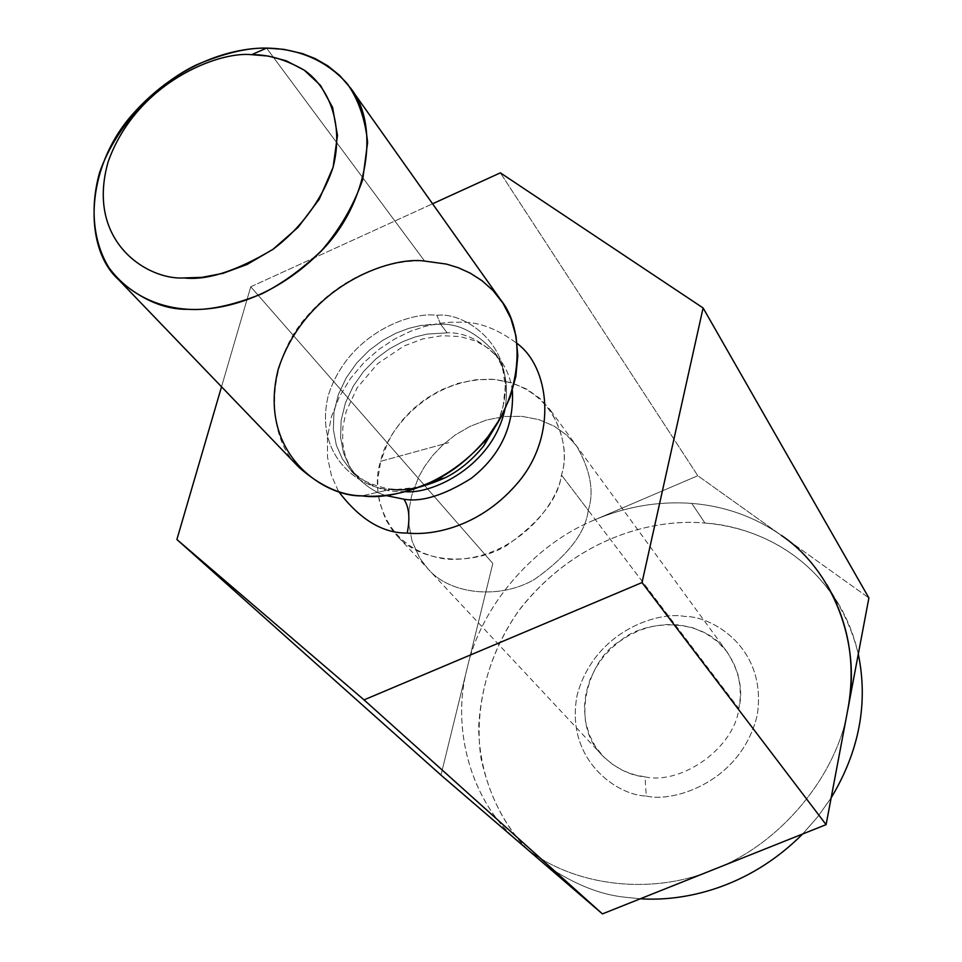 <?xml version="1.0" encoding="UTF-8"?>
<svg xmlns="http://www.w3.org/2000/svg" width="962" height="962" viewBox="0 0 962 962"><rect width="100%" height="100%" fill="white"/><g stroke="black" fill="none" stroke-linecap="round" stroke-linejoin="round"><path stroke-width="0.72" stroke-dasharray="4.81 3.61" d="M250.757 286.784L492.821 563.455L440.981 775.107L492.821 563.455L250.757 286.784L432.575 203.788L250.757 286.784L221.525 386.772L250.757 286.784M518.542 841.798L517.328 840.704C470.61 800.901 450.986 727.849 467.304 667.664C481.012 605.771 534.379 544.155 594.54 519.913C626.178 506.505 658.585 500.998 691.762 503.391C724.939 506.12 754.797 516.786 781.336 535.401L868.89 597.931L697.787 475.721L500.36 172.847L697.787 475.721L594.54 519.913C534.379 544.155 481.012 605.771 467.304 667.664C450.601 728.968 471.512 803.462 519.781 842.856C565.44 884.763 648.376 897.426 713.347 869.636C779.352 845.309 837.313 775.817 847.835 709.439C837.313 775.817 779.352 845.309 713.347 869.636C648.376 897.426 565.44 884.763 519.781 842.856M338.492 491.341L331.421 475.493L327.525 457.275L327.429 437.397L331.397 416.895L339.285 396.885L350.481 378.451L364.117 362.385L379.208 349.17L394.829 338.901L410.221 331.433L424.855 326.431L438.407 323.497L450.709 322.222L461.712 322.234C479.124 321.921 497.594 329.016 517.135 343.53C497.594 329.016 479.124 321.921 461.712 322.234L450.709 322.222L438.407 323.497L424.855 326.431L410.221 331.433L394.829 338.901L379.208 349.17L364.117 362.385L350.481 378.451L339.285 396.885L331.397 416.895L327.429 437.397L327.525 457.275L331.421 475.493L338.492 491.341M500.841 300.06L496.079 293.927L485.594 283.537L468.566 272.258L457.034 267.256L445.731 263.925L424.615 261.075L266.57 48.1L424.615 261.075C396.645 259.548 346.861 270.154 306.096 317.171C264.382 364.995 266.149 437.734 298.845 467.207M497.582 422.919C527.26 351.202 465.62 311.063 436.904 315.344C411.291 311.267 347.919 333.309 328.258 395.562C313.143 458.465 363.408 490.175 391.221 489.273L361.977 495.851L391.221 489.273C363.408 490.175 313.143 458.465 328.258 395.562C347.919 333.309 411.291 311.267 436.904 315.344C465.62 311.063 527.26 351.202 497.582 422.919M440.632 324.278C458.393 323.436 476.106 332.431 493.771 351.286C505.242 366.197 508.958 385.63 504.906 409.559C508.958 385.63 505.242 366.197 493.771 351.286C476.106 332.431 458.393 323.436 440.632 324.278L447.174 332.852L427.128 334.091L415.368 336.892L402.657 341.702L389.369 348.881L376.118 358.718L363.732 371.26L353.198 386.231L345.43 402.934L341.137 420.394L340.584 437.482L343.602 453.162L349.567 466.666L357.684 477.633C366.498 486.568 375.793 492.508 385.582 495.478C375.793 492.508 366.498 486.568 357.684 477.633L349.567 466.666L343.602 453.162L340.584 437.482L341.137 420.394L345.43 402.934L353.198 386.231L363.732 371.26L376.118 358.718L389.369 348.881L402.657 341.702L415.368 336.892L427.128 334.091L447.174 332.852L440.632 324.278L431.156 324.314L420.478 325.553L408.658 328.391L395.875 333.225L382.515 340.464L369.192 350.36L356.722 362.975L346.104 378.03L338.275 394.817L333.946 412.361L333.369 429.533L336.375 445.274L342.352 458.838L350.493 469.841L342.352 458.838L336.375 445.274L333.369 429.533L333.946 412.361L338.275 394.817L346.104 378.03L356.722 362.975L369.192 350.36L382.515 340.464L395.875 333.225L408.658 328.391L420.478 325.553L440.632 324.278L436.904 315.344L440.632 324.278M405.651 491.69L396.873 491.438C381.577 491.329 366.125 484.139 350.493 469.841C366.125 484.139 381.577 491.329 396.873 491.438L405.651 491.69M512.385 390.548C510.485 378.331 506.385 368.085 500.084 359.812C482.479 341.017 464.85 332.022 447.174 332.852C464.85 332.022 482.479 341.017 500.084 359.812C506.385 368.085 510.485 378.331 512.385 390.548M445.165 477.765C423.268 487.566 405.279 491.402 391.221 489.273M527.513 849.494C504.882 826.502 489.381 796.175 481.024 758.489C473.376 707.455 489.129 650.336 521.176 607.467C581.228 533.02 660.172 518.734 704.978 523.063C750.745 525.565 833.693 555.351 858.296 654.028C853.979 635.221 847.318 618.422 838.287 603.607C800.384 543.097 743.169 526.19 704.978 523.063L691.762 503.391L704.978 523.063C659.427 518.53 577.621 533.862 517.784 612.036C493.867 647.089 480.82 685.641 478.643 727.681C479.473 781.95 503.174 827.585 533.862 855.495M545.682 865.127C573.436 883.922 599.711 894.6 624.518 897.161L640.343 898.761L624.518 897.161C599.711 894.6 573.436 883.922 545.682 865.127M802.609 834.018L817.676 816.894L831.144 797.859L817.676 816.894L802.609 834.018M781.336 535.401C754.797 516.786 724.939 506.12 691.762 503.391C658.585 500.998 626.178 506.505 594.54 519.913L697.787 475.721L781.336 535.401C799.302 548.087 814.465 564.49 826.851 584.595L838.287 603.607M380.699 461.303L448.689 442.664L380.699 461.303C384.98 434.211 426.154 377.898 492.051 379.293C557.142 385.522 571.356 447.27 561.459 475.012C558.321 502.898 514.622 562.746 446.741 559.211C380.712 550.144 370.647 487.602 380.699 461.303L377.729 479.882L377.801 490.428L379.401 501.647L385.485 519.095L392.556 530.447L397.09 535.822C419.408 561.976 470.622 567.111 506.397 545.731C540.259 521.584 558.621 498.015 561.459 475.012C567.845 455.952 563.985 434.09 549.855 409.415L539.862 398.4L526.96 389.225L511.459 382.696L494.083 379.437L475.793 379.725L457.684 383.441L440.728 390.079L425.637 398.917L412.818 409.175L402.393 420.117L394.228 431.144L388.095 441.847L380.699 461.303M588.239 510.281C585.581 532.768 567.772 555.735 534.848 579.172C500.036 599.903 449.988 594.648 428.03 568.939L419.769 558.152L412.037 541.065L408.934 524.41L409.163 509.211L411.592 495.899L418.71 476.887L424.639 466.438L432.563 455.675L442.7 445.021L455.17 435.04L469.877 426.455L486.423 420.045L504.1 416.522L521.957 416.342L538.96 419.636L554.124 426.118L566.786 435.173L576.599 446.007C590.512 470.238 594.384 491.666 588.239 510.281L561.459 475.012L588.239 510.281C594.384 491.666 590.512 470.238 576.599 446.007L566.786 435.173L554.124 426.118L538.96 419.636L521.957 416.342L504.1 416.522L486.423 420.045L469.877 426.455L455.17 435.04L442.7 445.021L432.563 455.675L424.639 466.438L418.71 476.887L411.592 495.899L409.163 509.211L408.934 524.41L412.037 541.065L419.769 558.152L428.03 568.939C449.988 594.648 500.036 599.903 534.848 579.172C567.772 555.735 585.581 532.768 588.239 510.281L738.852 708.609C734.355 747.294 682.467 784.992 645.009 776.887C630.086 775.6 615.921 768.518 602.501 755.651C568.145 722.522 589.441 657.731 619.985 641.161C643.325 619.949 702.332 615.427 727.356 652.344C739.525 671.897 743.361 690.656 738.852 708.609L588.239 510.281M645.009 776.887C682.467 784.992 734.355 747.294 738.852 708.609L740.271 697.943L740.103 686.459L737.95 674.494L733.489 662.553L726.55 651.262L717.183 641.305L705.735 633.321L692.772 627.777L679.016 624.867L665.223 624.53L652.044 626.442L639.946 630.182L629.22 635.245L619.985 641.161L611.519 648.172L603.39 656.878L596.067 667.327L590.091 679.376L586.038 692.736L584.379 706.866L585.425 721.079L589.225 734.607L595.514 746.765L603.823 757.022L613.528 765.115L623.977 771.007L634.619 774.843L645.009 776.887L646.272 796.019C617.772 795.646 564.622 760.136 577.14 695.117C594.36 630.976 658.405 610.966 684.884 616.462C712.265 616.029 767.724 648.184 757.19 715.343C740.956 782.262 672.967 802.921 646.272 796.019L645.009 776.887M646.272 796.019C672.967 802.921 740.956 782.262 757.19 715.343C767.724 648.184 712.265 616.029 684.884 616.462C658.405 610.966 594.36 630.976 577.14 695.117C564.622 760.136 617.772 795.646 646.272 796.019M497.607 422.871L503.162 406.277L505.278 386.556L503.054 370.683L500.685 363.624L493.771 351.286L500.084 359.812L489.55 349.026L476.046 341.125L459.968 336.544L441.979 335.702L422.931 338.864L403.884 346.031L377.753 363.6L357.239 387.698L346.188 411.423L342.797 427.441L342.628 442.773L345.322 456.156L350.396 467.724L357.684 477.633L350.493 469.841C359.331 483.345 391.967 490.716 397.15 489.405L420.093 487.012M602.501 755.651L397.09 535.822M727.356 652.344L549.855 409.415"/><path stroke-width="1.44" d="M440.981 775.107L176.888 539.502L221.525 386.772L176.888 539.502L440.981 775.107L602.416 913.9L364.033 699.879L176.888 539.502L364.033 699.879L602.416 913.9L826.093 824.638L642.027 582.563L364.033 699.879L642.027 582.563L826.093 824.638L868.89 597.931L703.102 307.96L642.027 582.563L703.102 307.96L868.89 597.931L826.093 824.638L602.416 913.9L440.981 775.107M500.36 172.847L703.102 307.96L500.36 172.847L432.575 203.788L500.36 172.847M407.191 533.056C382.672 533.357 359.776 519.456 338.492 491.341C359.776 519.456 382.672 533.357 407.191 533.056C432.912 535.846 481.397 526.972 519.24 481.108C557.852 434.006 549.122 366.775 517.135 343.53C549.122 366.775 557.852 434.006 519.24 481.108C481.397 526.972 432.912 535.846 407.191 533.056C410.245 518.29 409.139 506.998 403.848 499.182C421.368 502.368 443.807 495.454 471.164 478.415C500.432 455.423 514.177 426.13 512.385 390.548C514.177 426.13 500.432 455.423 471.164 478.415C443.807 495.454 421.368 502.368 403.848 499.182L385.582 495.478L403.848 499.182C409.139 506.998 410.245 518.29 407.191 533.056M251.635 54.69C218.855 51.046 136.832 82.023 108.213 161.568C85.221 241.823 147.895 280.315 184.007 277.934L201.864 277.369L222.992 273.34L247.066 264.466L272.883 249.374L298.064 227.381L319.276 199.182L333.092 167.268L337.482 135.45L332.587 107.395L320.526 85.438L304.184 70.13L286.171 60.774L268.302 56.061L251.635 54.69C268.242 54.413 285.75 59.56 304.184 70.13C327.934 86.472 344.372 122.775 333.092 167.268C322.21 200.288 299.194 229.822 272.883 249.374C236.472 271.116 206.854 280.639 184.007 277.934C147.895 280.315 85.221 241.823 108.213 161.568C136.832 82.023 218.855 51.046 251.635 54.69L266.57 48.1L283.934 49.351L302.525 53.607L315.247 58.634L327.814 65.837L339.742 75.517L350.408 87.915C380.447 124.795 369.047 204.437 319.276 252.994C270.587 301.046 217.845 311.111 187.987 309.295C164.694 309.692 141.57 299.831 118.615 279.714C83.369 248.196 84.464 168.218 132.636 114.225C179.726 61.123 235.45 47.547 266.57 48.1C247.438 47.631 223.954 53.271 196.104 65.007C158.562 83.165 117.003 122.932 99.591 172.523C89.286 209.536 93.999 243.819 109.127 267.965C131.301 297.619 162.554 307.792 187.987 309.295C207.672 310.762 232.335 305.603 261.977 293.795C282.323 283.549 302.272 269.059 321.813 250.336C339.983 229.064 353.607 205.531 362.686 179.726L367.616 142.388C365.211 119.144 358.453 99.639 347.354 83.874C322.787 56.169 291.318 48.425 266.57 48.1L251.635 54.69M118.615 279.714L298.845 467.207C320.105 486.038 341.149 495.586 361.977 495.851C388.768 498.292 435.533 490.656 477.585 448.689C520.574 406.313 528.679 334.584 500.841 300.06L350.408 87.915M391.221 489.273C405.279 491.402 423.268 487.566 445.165 477.765C459.09 470.911 471.981 460.245 483.826 445.767L497.582 422.919L483.826 445.767C471.981 460.245 459.09 470.911 445.165 477.765L435.329 480.218C405.471 493.578 381.024 498.785 361.977 495.851C324.17 497.029 257.046 453.739 278.21 369.324C305.279 285.87 390.091 256 424.615 261.075L446.476 264.093L458.189 267.689L470.117 273.076L481.914 280.603L493.061 290.56L502.934 303.138L510.834 318.374L516.005 336.051L517.809 355.687L515.836 376.515L509.992 397.595L500.541 417.917L488.083 436.556C471.909 456.301 454.317 470.851 435.329 480.218M504.906 409.559C492.183 466.726 431.998 494.24 405.651 491.69C431.998 494.24 492.183 466.726 504.906 409.559M826.851 584.595C848.989 623.16 855.988 664.766 847.835 709.439C862.048 643.205 832.298 569.444 781.336 535.401M519.781 842.856L517.328 840.704M518.542 841.798L527.513 849.494M640.343 898.761C681.685 901.586 747.077 889.706 802.609 834.018C747.077 889.706 681.685 901.586 640.343 898.761M831.144 797.859C859.306 751.069 868.349 703.126 858.296 654.028C868.349 703.126 859.306 751.069 831.144 797.859M497.607 422.871L483.826 445.767L488.083 436.556M420.093 487.012L445.165 477.765"/></g></svg>
